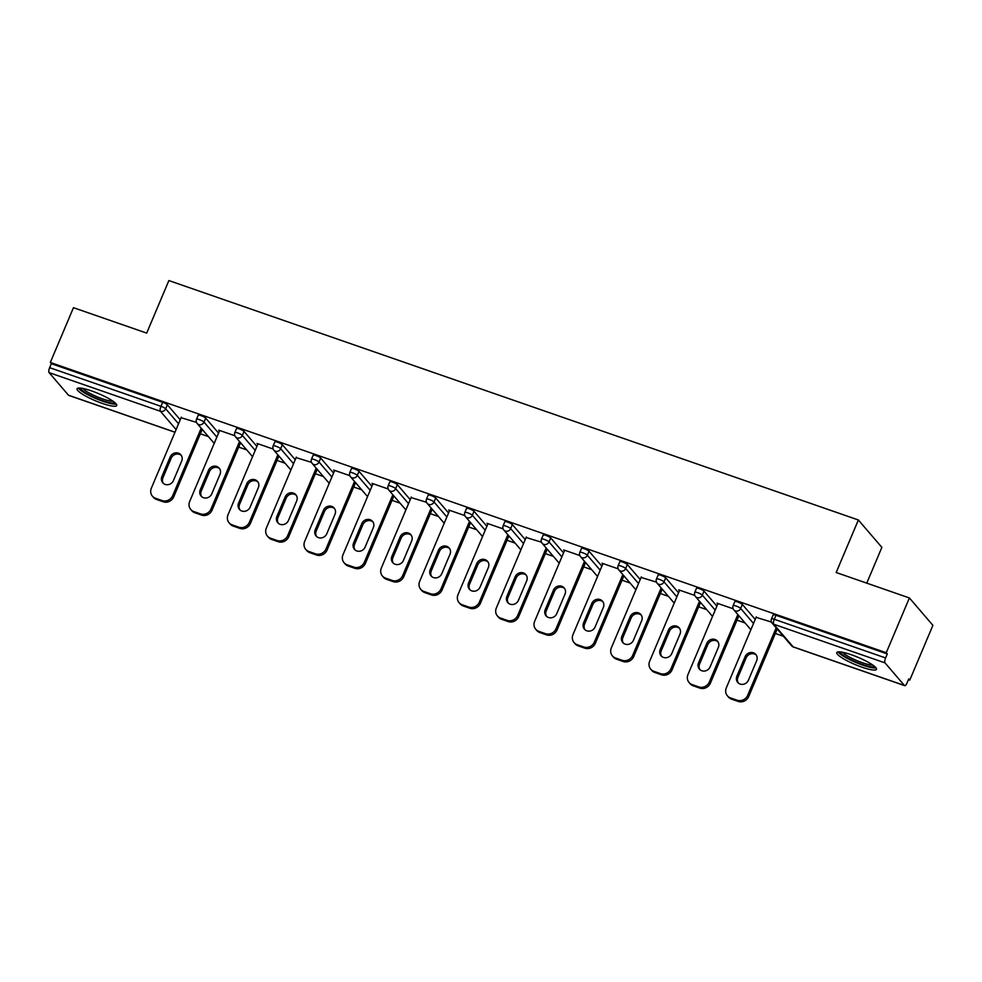 <?xml version="1.0" encoding="UTF-8"?>
<svg xmlns="http://www.w3.org/2000/svg" width="982" height="982" viewBox="0 0 982 982"><rect width="100%" height="100%" fill="white"/><g stroke="black" fill="none" stroke-linecap="round" stroke-linejoin="round"><path stroke-width="1.47" d="M102.226 403.369A21.543 3.891 -157.1 0 0 116.723 405.529A21.543 3.891 -157.1 0 0 91.535 390.91A21.543 3.891 -157.1 0 0 77.038 388.762A21.543 3.891 -157.1 0 0 102.226 403.369M861.987 667.183A21.543 3.891 -157.1 0 0 876.484 669.343A21.543 3.891 -157.1 0 0 851.296 654.736A21.543 3.891 -157.1 0 0 836.799 652.576A21.543 3.891 -157.1 0 0 861.987 667.183M866.762 583.148L881.873 547.379L858.366 519.981L168.879 280.57L146.686 333.107L73.466 307.685L50.315 362.468L886.255 652.735L909.393 597.952L932.9 625.338L909.762 680.121L908.731 678.93L907.037 682.932A4.137 1.387 109.1 0 1 904.655 685.645L793.346 646.991A4.137 1.387 109.1 0 0 793.616 647.003M200.365 433.798L208.393 436.585M238.7 447.105L246.728 449.891M277.034 460.423L285.05 463.209M315.357 473.729L323.385 476.515M353.692 487.035L361.72 489.822M392.027 500.354L400.055 503.14M430.362 513.66L438.377 516.446M468.684 526.966L476.712 529.752M507.019 540.284L515.047 543.071M545.354 553.59L553.382 556.377M583.689 566.896L591.716 569.683M622.011 580.215L630.039 583.001M660.346 593.521L668.374 596.307M698.681 606.827L706.709 609.613M737.016 620.145L745.043 622.932M775.35 633.451L783.366 636.238M908.424 679.654L909.762 680.121M885.028 662.887L773.718 624.233A4.137 1.387 109.1 0 1 774.282 619.286A4.137 0.749 -157.1 0 0 771.496 618.869L773.178 614.867A4.137 0.749 22.9 0 1 775.976 615.284L774.282 619.286L885.592 657.94A4.137 1.387 109.1 0 0 885.028 662.887L904.422 685.485A4.137 1.387 109.1 0 0 904.655 685.645M775.976 615.284L887.286 653.938L886.255 652.735M885.592 657.94L887.286 653.938M68.998 395.39A4.137 1.387 -70.9 0 1 68.715 395.378A4.137 1.387 -70.9 0 1 68.495 395.218L49.1 372.62A4.137 1.387 -70.9 0 1 49.652 367.673L51.346 363.671L50.315 362.468M858.366 519.981L836.173 572.518L909.393 597.952M771.484 622.072L756.103 617.347M51.346 363.671L162.656 402.313A4.137 0.749 22.9 0 1 167.37 404.793L180.234 419.78M205.704 418.111L204.01 422.113A4.137 0.749 22.9 0 0 199.297 419.633A4.137 0.749 -157.1 0 0 196.51 419.216L198.204 415.214A4.137 0.749 22.9 0 1 200.991 415.632A4.137 0.749 22.9 0 1 205.704 418.111L218.569 433.099M244.039 431.417L242.345 435.419A4.137 0.749 22.9 0 0 237.632 432.939A4.137 0.749 -157.1 0 0 234.845 432.522L236.539 428.52A4.137 0.749 22.9 0 1 239.326 428.938A4.137 0.749 22.9 0 1 244.039 431.417L256.903 446.405M282.374 444.723L280.68 448.725A4.137 0.749 22.9 0 0 275.967 446.245A4.137 0.749 -157.1 0 0 273.18 445.84L274.862 441.839A4.137 0.749 22.9 0 1 277.661 442.244A4.137 0.749 22.9 0 1 282.374 444.723L295.238 459.711M320.697 458.042L319.015 462.043A4.137 0.749 22.9 0 0 314.301 459.564A4.137 0.749 -157.1 0 0 311.503 459.146L313.197 455.145A4.137 0.749 22.9 0 1 315.983 455.562A4.137 0.749 22.9 0 1 320.697 458.042L333.561 473.029M359.031 471.348L357.338 475.349A4.137 0.749 22.9 0 0 352.624 472.87A4.137 0.749 -157.1 0 0 349.838 472.452L351.531 468.451A4.137 0.749 22.9 0 1 354.318 468.868A4.137 0.749 22.9 0 1 359.031 471.348L371.896 486.336M397.366 484.654L395.672 488.655A4.137 0.749 22.9 0 0 390.959 486.188A4.137 0.749 -157.1 0 0 388.172 485.771L389.866 481.769A4.137 0.749 22.9 0 1 392.653 482.174A4.137 0.749 22.9 0 1 397.366 484.654L410.231 499.642M435.701 497.972L434.007 501.974A4.137 0.749 22.9 0 0 429.294 499.494A4.137 0.749 -157.1 0 0 426.507 499.077L428.201 495.075A4.137 0.749 22.9 0 1 430.988 495.493A4.137 0.749 22.9 0 1 435.701 497.972L448.565 512.96M474.024 511.278L472.342 515.28A4.137 0.749 22.9 0 0 467.628 512.8A4.137 0.749 -157.1 0 0 464.842 512.383L466.524 508.381A4.137 0.749 22.9 0 1 469.31 508.799A4.137 0.749 22.9 0 1 474.024 511.278L486.888 526.266M512.358 524.584L510.665 528.586A4.137 0.749 22.9 0 0 505.951 526.119A4.137 0.749 -157.1 0 0 503.165 525.701L504.858 521.7A4.137 0.749 22.9 0 1 507.645 522.105A4.137 0.749 22.9 0 1 512.358 524.584L525.223 539.572M550.693 537.903L548.999 541.904A4.137 0.749 22.9 0 0 544.286 539.425A4.137 0.749 -157.1 0 0 541.499 539.008L543.193 535.006A4.137 0.749 22.9 0 1 545.98 535.423A4.137 0.749 22.9 0 1 550.693 537.903L563.558 552.891M589.028 551.209L587.334 555.211A4.137 0.749 22.9 0 0 582.621 552.731A4.137 0.749 -157.1 0 0 579.834 552.326L581.528 548.312A4.137 0.749 22.9 0 1 584.315 548.729A4.137 0.749 22.9 0 1 589.028 551.209L601.892 566.197M627.351 564.515L625.669 568.517A4.137 0.749 22.9 0 0 620.955 566.049A4.137 0.749 -157.1 0 0 618.169 565.632L619.851 561.63A4.137 0.749 22.9 0 1 622.637 562.035A4.137 0.749 22.9 0 1 627.351 564.515L640.215 579.515M665.686 577.833L664.004 581.835A4.137 0.749 22.9 0 0 659.29 579.355A4.137 0.749 -157.1 0 0 656.492 578.938L658.186 574.936A4.137 0.749 22.9 0 1 660.972 575.354A4.137 0.749 22.9 0 1 665.686 577.833L678.55 592.821M704.02 591.139L702.326 595.141A4.137 0.749 22.9 0 0 697.613 592.662A4.137 0.749 -157.1 0 0 694.826 592.256L696.52 588.243A4.137 0.749 22.9 0 1 699.307 588.66A4.137 0.749 22.9 0 1 704.02 591.139L716.885 606.127M742.355 604.446L740.661 608.447A4.137 0.749 22.9 0 0 735.948 605.98A4.137 0.749 -157.1 0 0 733.161 605.563L734.855 601.561A4.137 0.749 22.9 0 1 737.642 601.978A4.137 0.749 22.9 0 1 742.355 604.446L755.219 619.446M733.149 608.766L717.007 603.157L717.768 604.04M694.826 595.46L678.685 589.851L679.434 590.734M656.492 582.142L641.099 577.416M618.157 568.836L602.015 563.226L602.776 564.11M579.822 555.53L563.68 549.92L564.441 550.804M541.499 542.211L526.107 537.485M503.165 528.905L487.023 523.296L487.772 524.179M464.83 515.599L448.688 509.989L449.437 510.873M426.495 502.281L411.114 497.555M388.16 488.975L372.018 483.365L372.779 484.249M349.838 475.669L333.696 470.059L334.445 470.943M311.503 462.35L296.11 457.624M273.168 449.044L257.026 443.434L257.787 444.318M234.833 435.738L218.691 430.128L219.452 431.012M196.51 422.42L181.118 417.694M737.151 700.227L730.51 697.932L731.541 699.123L738.182 701.43L737.151 700.227A8.286 7.66 -40.6 0 0 747.695 695.281L776.173 627.854M730.51 697.932A8.286 7.66 -40.6 0 1 727.404 695.821A8.286 7.66 -40.6 0 1 726.312 687.866L756.324 616.819M756.668 660.677A6.493 6.002 -40.6 0 0 755.821 654.454A6.493 6.002 -40.6 0 0 745.129 656.676L736.881 676.181A6.493 6.002 -40.6 0 0 737.728 682.416A6.493 6.002 -40.6 0 0 748.431 680.195L756.668 660.677M747.695 695.281L748.726 696.483L777.204 629.057M748.726 696.483A8.286 7.66 139.4 0 1 738.182 701.43M731.541 699.123A8.286 7.66 139.4 0 1 728.423 697.011L727.404 695.821M756.3 655.08A6.493 6.002 -40.6 0 0 746.148 657.866L737.912 677.384A6.493 6.002 -40.6 0 0 738.292 682.981M698.816 686.921L692.187 684.614L693.206 685.817L699.847 688.112L698.816 686.921A8.286 7.66 -40.6 0 0 709.36 681.974L737.838 614.548M692.187 684.614A8.286 7.66 -40.6 0 1 689.069 682.502A8.286 7.66 -40.6 0 1 687.977 674.548L717.989 603.5M718.345 647.371A6.493 6.002 -40.6 0 0 717.486 641.136A6.493 6.002 -40.6 0 0 706.794 643.357L698.546 662.875A6.493 6.002 -40.6 0 0 699.405 669.11A6.493 6.002 -40.6 0 0 710.096 666.888L718.345 647.371M709.36 681.974L710.391 683.177L738.869 615.739M710.391 683.177A8.286 7.66 139.4 0 1 699.847 688.112M693.206 685.817A8.286 7.66 139.4 0 1 690.101 683.705L689.069 682.502M717.965 641.774A6.493 6.002 -40.6 0 0 707.826 644.56L699.577 664.065A6.493 6.002 -40.6 0 0 699.957 669.663M660.481 673.615L653.852 671.307L654.884 672.498L661.512 674.806L660.481 673.615A8.286 7.66 -40.6 0 0 671.025 668.668L699.515 601.23M653.852 671.307A8.286 7.66 -40.6 0 1 650.735 669.196A8.286 7.66 -40.6 0 1 649.654 661.242L679.667 590.194M680.01 634.065A6.493 6.002 -40.6 0 0 679.163 627.829A6.493 6.002 -40.6 0 0 668.46 630.051L660.223 649.568A6.493 6.002 -40.6 0 0 661.07 655.792A6.493 6.002 -40.6 0 0 671.762 653.57L680.01 634.065M671.025 668.668L672.056 669.859L700.534 602.432M672.056 669.859A8.286 7.66 139.4 0 1 661.512 674.806M654.884 672.498A8.286 7.66 139.4 0 1 651.766 670.387L650.735 669.196M679.63 628.468A6.493 6.002 -40.6 0 0 669.491 631.242L661.242 650.759A6.493 6.002 -40.6 0 0 661.623 656.357M622.158 660.297L615.518 657.989L616.549 659.192L623.177 661.5L622.158 660.297A8.286 7.66 -40.6 0 0 632.69 655.35L661.181 587.923M615.518 657.989A8.286 7.66 -40.6 0 1 612.4 655.89A8.286 7.66 -40.6 0 1 611.32 647.936L641.332 576.888M641.676 620.747A6.493 6.002 -40.6 0 0 640.829 614.523A6.493 6.002 -40.6 0 0 630.125 616.745L621.888 636.25A6.493 6.002 -40.6 0 0 622.735 642.486A6.493 6.002 -40.6 0 0 633.439 640.264L641.676 620.747M632.69 655.35L633.721 656.553L662.212 589.126M633.721 656.553A8.286 7.66 139.4 0 1 623.177 661.5M616.549 659.192A8.286 7.66 139.4 0 1 613.431 657.081L612.4 655.89M641.295 615.149A6.493 6.002 -40.6 0 0 631.156 617.936L622.919 637.453A6.493 6.002 -40.6 0 0 623.288 643.05M583.824 646.991L577.183 644.683L578.214 645.886L584.855 648.181L583.824 646.991A8.286 7.66 -40.6 0 0 594.368 642.044L622.846 574.617M577.183 644.683A8.286 7.66 -40.6 0 1 574.077 642.572A8.286 7.66 -40.6 0 1 572.985 634.618L602.997 563.57M603.341 607.441A6.493 6.002 -40.6 0 0 602.494 601.205A6.493 6.002 -40.6 0 0 591.802 603.427L583.553 622.944A6.493 6.002 -40.6 0 0 584.4 629.167A6.493 6.002 -40.6 0 0 595.104 626.958L603.341 607.441M594.368 642.044L595.387 643.247L623.877 575.808M595.387 643.247A8.286 7.66 139.4 0 1 584.855 648.181M578.214 645.886A8.286 7.66 139.4 0 1 575.096 643.775L574.077 642.572M602.973 601.843A6.493 6.002 -40.6 0 0 592.821 604.63L584.585 624.135A6.493 6.002 -40.6 0 0 584.965 629.732M545.489 633.672L538.86 631.377L539.879 632.568L546.52 634.875L545.489 633.672A8.286 7.66 -40.6 0 0 556.033 628.738L584.511 561.299M538.86 631.377A8.286 7.66 -40.6 0 1 535.742 629.266A8.286 7.66 -40.6 0 1 534.65 621.311L564.662 550.264M565.018 594.135A6.493 6.002 -40.6 0 0 564.159 587.899A6.493 6.002 -40.6 0 0 553.467 590.121L545.219 609.638A6.493 6.002 -40.6 0 0 546.078 615.861A6.493 6.002 -40.6 0 0 556.769 613.64L565.018 594.135M556.033 628.738L557.064 629.928L585.542 562.502M557.064 629.928A8.286 7.66 139.4 0 1 546.52 634.875M539.879 632.568A8.286 7.66 139.4 0 1 536.773 630.456L535.742 629.266M564.638 588.537A6.493 6.002 -40.6 0 0 554.499 591.311L546.25 610.829A6.493 6.002 -40.6 0 0 546.63 616.426M874.545 666.397A18.633 3.363 22.9 0 1 874.164 666.643A18.633 3.363 22.9 0 1 855.212 661.647A18.633 3.363 22.9 0 1 840.273 651.913M838.1 651.901A21.395 3.867 -157.1 0 0 855.985 662.519A21.395 3.867 -157.1 0 0 876.067 667.932M842.568 652.269A17.259 3.118 -157.1 0 0 856.807 660.579A17.259 3.118 -157.1 0 0 872.691 664.986M114.784 402.571A18.633 3.363 22.9 0 1 114.403 402.829A18.633 3.363 22.9 0 1 95.45 397.833A18.633 3.363 22.9 0 1 80.512 388.099M78.339 388.086A21.395 3.867 -157.1 0 0 96.224 398.704A21.395 3.867 -157.1 0 0 116.306 404.118M82.807 388.442A17.259 3.118 -157.1 0 0 97.046 396.765A17.259 3.118 -157.1 0 0 112.93 401.172M507.154 620.366L500.525 618.059L501.557 619.261L508.185 621.569L507.154 620.366A8.286 7.66 -40.6 0 0 517.698 615.419L546.188 547.993M500.525 618.059A8.286 7.66 -40.6 0 1 497.408 615.96A8.286 7.66 -40.6 0 1 496.327 608.005L526.34 536.958M526.683 580.816A6.493 6.002 -40.6 0 0 525.836 574.593A6.493 6.002 -40.6 0 0 515.133 576.815L506.896 596.32A6.493 6.002 -40.6 0 0 507.743 602.555A6.493 6.002 -40.6 0 0 518.435 600.333L526.683 580.816M517.698 615.419L518.729 616.622L547.207 549.196M518.729 616.622A8.286 7.66 139.4 0 1 508.185 621.569M501.557 619.261A8.286 7.66 139.4 0 1 498.439 617.15L497.408 615.96M526.303 575.219A6.493 6.002 -40.6 0 0 516.164 578.005L507.915 597.522A6.493 6.002 -40.6 0 0 508.295 603.12M468.831 607.06L462.191 604.752L463.222 605.955L469.85 608.251L468.831 607.06A8.286 7.66 -40.6 0 0 479.363 602.113L507.854 534.687M462.191 604.752A8.286 7.66 -40.6 0 1 459.073 602.641A8.286 7.66 -40.6 0 1 457.993 594.687L488.005 523.639M488.349 567.51A6.493 6.002 -40.6 0 0 487.502 561.274A6.493 6.002 -40.6 0 0 476.798 563.496L468.561 583.013A6.493 6.002 -40.6 0 0 469.408 589.237A6.493 6.002 -40.6 0 0 480.112 587.027L488.349 567.51M479.363 602.113L480.394 603.304L508.885 535.877M480.394 603.304A8.286 7.66 139.4 0 1 469.85 608.251M463.222 605.955A8.286 7.66 139.4 0 1 460.104 603.844L459.073 602.641M487.968 561.913A6.493 6.002 -40.6 0 0 477.829 564.699L469.58 584.204A6.493 6.002 -40.6 0 0 469.961 589.801M430.497 593.742L423.856 591.446L424.887 592.637L431.528 594.945L430.497 593.742A8.286 7.66 -40.6 0 0 441.041 588.807L469.519 521.368M423.856 591.446A8.286 7.66 -40.6 0 1 420.738 589.335A8.286 7.66 -40.6 0 1 419.658 581.381L449.67 510.333M450.014 554.204A6.493 6.002 -40.6 0 0 449.167 547.968A6.493 6.002 -40.6 0 0 438.463 550.19L430.226 569.707A6.493 6.002 -40.6 0 0 431.073 575.931A6.493 6.002 -40.6 0 0 441.777 573.709L450.014 554.204M441.041 588.807L442.06 589.998L470.55 522.571M442.06 589.998A8.286 7.66 139.4 0 1 431.528 594.945M424.887 592.637A8.286 7.66 139.4 0 1 421.769 590.526L420.738 589.335M449.633 548.607A6.493 6.002 -40.6 0 0 439.494 551.381L431.258 570.898A6.493 6.002 -40.6 0 0 431.638 576.495M392.162 580.436L385.533 578.128L386.552 579.331L393.193 581.639L392.162 580.436A8.286 7.66 -40.6 0 0 402.706 575.489L431.184 508.062M385.533 578.128A8.286 7.66 -40.6 0 1 382.415 576.017A8.286 7.66 -40.6 0 1 381.323 568.062L411.335 497.015M411.691 540.886A6.493 6.002 -40.6 0 0 410.832 534.662A6.493 6.002 -40.6 0 0 400.14 536.872L391.892 556.389A6.493 6.002 -40.6 0 0 392.739 562.625A6.493 6.002 -40.6 0 0 403.442 560.403L411.691 540.886M402.706 575.489L403.737 576.692L432.215 509.253M403.737 576.692A8.286 7.66 139.4 0 1 393.193 581.639M386.552 579.331A8.286 7.66 139.4 0 1 383.434 577.22L382.415 576.017M411.311 535.288A6.493 6.002 -40.6 0 0 401.159 538.075L392.923 557.592A6.493 6.002 -40.6 0 0 393.303 563.189M353.827 567.13L347.198 564.822L348.217 566.025L354.858 568.32L353.827 567.13A8.286 7.66 -40.6 0 0 364.371 562.183L392.861 494.756M347.198 564.822A8.286 7.66 -40.6 0 1 344.081 562.711A8.286 7.66 -40.6 0 1 342.988 554.756L373 483.709M373.356 527.58A6.493 6.002 -40.6 0 0 372.497 521.344A6.493 6.002 -40.6 0 0 361.806 523.566L353.557 543.083A6.493 6.002 -40.6 0 0 354.416 549.306A6.493 6.002 -40.6 0 0 365.108 547.097L373.356 527.58M364.371 562.183L365.402 563.373L393.88 495.947M365.402 563.373A8.286 7.66 139.4 0 1 354.858 568.32M348.217 566.025A8.286 7.66 139.4 0 1 345.112 563.913L344.081 562.711M372.976 521.982A6.493 6.002 -40.6 0 0 362.837 524.769L354.588 544.274A6.493 6.002 -40.6 0 0 354.968 549.871M315.492 553.811L308.864 551.516L309.895 552.706L316.523 555.014L315.492 553.811A8.286 7.66 -40.6 0 0 326.036 548.877L354.527 481.438M308.864 551.516A8.286 7.66 -40.6 0 1 305.746 549.404A8.286 7.66 -40.6 0 1 304.666 541.45L334.678 470.403M335.022 514.273A6.493 6.002 -40.6 0 0 334.175 508.038A6.493 6.002 -40.6 0 0 323.471 510.259L315.234 529.764A6.493 6.002 -40.6 0 0 316.081 536A6.493 6.002 -40.6 0 0 326.773 533.778L335.022 514.273M326.036 548.877L327.067 550.067L355.545 482.641M327.067 550.067A8.286 7.66 139.4 0 1 316.523 555.014M309.895 552.706A8.286 7.66 139.4 0 1 306.777 550.595L305.746 549.404M334.641 508.676A6.493 6.002 -40.6 0 0 324.502 511.45L316.253 530.967A6.493 6.002 -40.6 0 0 316.634 536.565M277.17 540.505L270.529 538.197L271.56 539.4L278.188 541.708L277.17 540.505A8.286 7.66 -40.6 0 0 287.701 535.558L316.192 468.132M270.529 538.197A8.286 7.66 -40.6 0 1 267.411 536.086A8.286 7.66 -40.6 0 1 266.331 528.132L296.343 457.084M296.687 500.955A6.493 6.002 -40.6 0 0 295.84 494.732A6.493 6.002 -40.6 0 0 285.136 496.941L276.899 516.458A6.493 6.002 -40.6 0 0 277.746 522.694A6.493 6.002 -40.6 0 0 288.45 520.472L296.687 500.955M287.701 535.558L288.733 536.761L317.223 469.322M288.733 536.761A8.286 7.66 139.4 0 1 278.188 541.708M271.56 539.4A8.286 7.66 139.4 0 1 268.442 537.289L267.411 536.086M296.306 495.358A6.493 6.002 -40.6 0 0 286.167 498.144L277.931 517.661A6.493 6.002 -40.6 0 0 278.299 523.259M238.835 527.199L232.194 524.891L233.225 526.094L239.866 528.39L238.835 527.199A8.286 7.66 -40.6 0 0 249.379 522.252L277.857 454.826M232.194 524.891A8.286 7.66 -40.6 0 1 229.088 522.78A8.286 7.66 -40.6 0 1 227.996 514.826L258.008 443.778M258.352 487.649A6.493 6.002 -40.6 0 0 257.505 481.413A6.493 6.002 -40.6 0 0 246.813 483.635L238.565 503.152A6.493 6.002 -40.6 0 0 239.412 509.376A6.493 6.002 -40.6 0 0 250.115 507.154L258.352 487.649M249.379 522.252L250.398 523.443L278.888 456.016M250.398 523.443A8.286 7.66 139.4 0 1 239.866 528.39M233.225 526.094A8.286 7.66 139.4 0 1 230.107 523.983L229.088 522.78M257.984 482.052A6.493 6.002 -40.6 0 0 247.832 484.838L239.596 504.343A6.493 6.002 -40.6 0 0 239.976 509.94M200.5 513.881L193.871 511.585L194.89 512.776L201.531 515.084L200.5 513.881A8.286 7.66 -40.6 0 0 211.044 508.946L239.522 441.507M193.871 511.585A8.286 7.66 -40.6 0 1 190.754 509.474A8.286 7.66 -40.6 0 1 189.661 501.52L219.673 430.472M220.029 474.331A6.493 6.002 -40.6 0 0 219.17 468.107A6.493 6.002 -40.6 0 0 208.479 470.329L200.23 489.834A6.493 6.002 -40.6 0 0 201.089 496.07A6.493 6.002 -40.6 0 0 211.781 493.848L220.029 474.331M211.044 508.946L212.075 510.137L240.553 442.71M212.075 510.137A8.286 7.66 139.4 0 1 201.531 515.084M194.89 512.776A8.286 7.66 139.4 0 1 191.785 510.665L190.754 509.474M219.649 468.745A6.493 6.002 -40.6 0 0 209.51 471.52L201.261 491.037A6.493 6.002 -40.6 0 0 201.641 496.634M162.165 500.575L155.537 498.267L156.568 499.47L163.196 501.777L162.165 500.575A8.286 7.66 -40.6 0 0 172.709 495.628L201.2 428.201M155.537 498.267A8.286 7.66 -40.6 0 1 152.419 496.156A8.286 7.66 -40.6 0 1 151.338 488.201L181.351 417.154M181.695 461.024A6.493 6.002 -40.6 0 0 180.848 454.801A6.493 6.002 -40.6 0 0 170.144 457.011L161.907 476.528A6.493 6.002 -40.6 0 0 162.754 482.763A6.493 6.002 -40.6 0 0 173.446 480.542L181.695 461.024M172.709 495.628L173.74 496.831L202.218 429.392M173.74 496.831A8.286 7.66 139.4 0 1 163.196 501.777M156.568 499.47A8.286 7.66 139.4 0 1 153.45 497.358L152.419 496.156M181.314 455.427A6.493 6.002 -40.6 0 0 171.175 458.213L162.926 477.731A6.493 6.002 -40.6 0 0 163.307 483.328M771.496 618.869A4.137 4.137 0 0 0 772.171 623.177A4.137 3.83 139.4 0 0 773.718 624.233L793.112 646.831L904.422 685.485M793.112 646.831A4.137 1.387 109.1 0 0 793.346 646.991A4.137 4.137 0 0 1 791.553 645.775A4.137 3.83 139.4 0 0 793.112 646.831M68.495 395.218L174.992 432.203M176.109 429.564L160.41 411.274L49.1 372.62M49.652 367.673L160.962 406.315L162.656 402.313M167.37 404.793L165.676 408.794A4.137 3.83 -40.6 0 1 160.41 411.274A4.137 1.387 -70.9 0 1 160.962 406.315A4.137 0.749 22.9 0 1 165.676 408.794L178.54 423.782M733.161 605.563A4.137 4.137 0 0 0 733.836 609.871A4.137 3.83 139.4 0 0 735.395 610.927A4.137 3.83 -40.6 0 0 740.661 608.447L753.525 623.447M694.826 592.256A4.137 4.137 0 0 0 695.502 596.565A4.137 3.83 139.4 0 0 697.06 597.621A4.137 3.83 -40.6 0 0 702.326 595.141L715.191 610.129M656.492 578.938A4.137 4.137 0 0 0 657.167 583.247A4.137 3.83 139.4 0 0 658.726 584.302A4.137 3.83 -40.6 0 0 664.004 581.835L676.856 596.823M618.169 565.632A4.137 4.137 0 0 0 618.832 569.941A4.137 3.83 139.4 0 0 620.391 570.996A4.137 3.83 -40.6 0 0 625.669 568.517L638.533 583.517M579.834 552.326A4.137 4.137 0 0 0 580.509 556.634A4.137 3.83 139.4 0 0 582.068 557.69A4.137 3.83 -40.6 0 0 587.334 555.211L600.198 570.198M541.499 539.008A4.137 4.137 0 0 0 542.174 543.316A4.137 3.83 139.4 0 0 543.733 544.372A4.137 3.83 -40.6 0 0 548.999 541.904L561.864 556.892M503.165 525.701A4.137 4.137 0 0 0 503.84 530.01A4.137 3.83 139.4 0 0 505.399 531.066A4.137 3.83 -40.6 0 0 510.665 528.586L523.529 543.586M464.842 512.383A4.137 4.137 0 0 0 465.505 516.704A4.137 3.83 139.4 0 0 467.064 517.747A4.137 3.83 -40.6 0 0 472.342 515.28L485.206 530.268M426.507 499.077A4.137 4.137 0 0 0 427.182 503.385A4.137 3.83 139.4 0 0 428.729 504.441A4.137 3.83 -40.6 0 0 434.007 501.974L446.871 516.962M388.172 485.771A4.137 4.137 0 0 0 388.847 490.079A4.137 3.83 139.4 0 0 390.406 491.135A4.137 3.83 -40.6 0 0 395.672 488.655L408.537 503.656M349.838 472.452A4.137 4.137 0 0 0 350.513 476.761A4.137 3.83 139.4 0 0 352.072 477.817A4.137 3.83 -40.6 0 0 357.338 475.349L370.202 490.337M311.503 459.146A4.137 4.137 0 0 0 312.178 463.455A4.137 3.83 139.4 0 0 313.737 464.511A4.137 3.83 -40.6 0 0 319.015 462.043L331.879 477.031M273.18 445.84A4.137 4.137 0 0 0 273.843 450.149A4.137 3.83 139.4 0 0 275.402 451.204A4.137 3.83 -40.6 0 0 280.68 448.725L293.544 463.725M234.845 432.522A4.137 4.137 0 0 0 235.52 436.83A4.137 3.83 139.4 0 0 237.079 437.886A4.137 3.83 -40.6 0 0 242.345 435.419L255.21 450.407M196.51 419.216A4.137 4.137 0 0 0 197.186 423.524A4.137 3.83 139.4 0 0 198.745 424.58A4.137 3.83 -40.6 0 0 204.01 422.113L216.875 437.1M745.129 656.676L746.148 657.866M736.881 676.181L737.912 677.384M706.794 643.357L707.826 644.56M698.546 662.875L699.577 664.065M668.46 630.051L669.491 631.242M660.223 649.568L661.242 650.759M630.125 616.745L631.156 617.936M621.888 636.25L622.919 637.453M591.802 603.427L592.821 604.63M583.553 622.944L584.585 624.135M553.467 590.121L554.499 591.311M545.219 609.638L546.25 610.829M515.133 576.815L516.164 578.005M506.896 596.32L507.915 597.522M476.798 563.496L477.829 564.699M468.561 583.013L469.58 584.204M438.463 550.19L439.494 551.381M430.226 569.707L431.258 570.898M400.14 536.872L401.159 538.075M391.892 556.389L392.923 557.592M361.806 523.566L362.837 524.769M353.557 543.083L354.588 544.274M323.471 510.259L324.502 511.45M315.234 529.764L316.253 530.967M285.136 496.941L286.167 498.144M276.899 516.458L277.931 517.661M246.813 483.635L247.832 484.838M238.565 503.152L239.596 504.343M208.479 470.329L209.51 471.52M200.23 489.834L201.261 491.037M170.144 457.011L171.175 458.213M161.907 476.528L162.926 477.731M174.968 432.264L68.715 395.378M772.171 623.177L791.553 645.775M733.836 609.871L750.874 629.72M695.502 596.565L712.539 616.414M657.167 583.247L674.204 603.108M618.832 569.941L635.882 589.789M580.509 556.634L597.547 576.483M542.174 543.316L559.212 563.177M503.84 530.01L520.877 549.859M465.505 516.704L482.543 536.553M427.182 503.385L444.22 523.246M388.847 490.079L405.885 509.928M350.513 476.761L367.55 496.622M312.178 463.455L329.216 483.316M273.843 450.149L290.893 469.997M235.52 436.83L252.558 456.691M197.186 423.524L214.223 443.385"/></g></svg>
